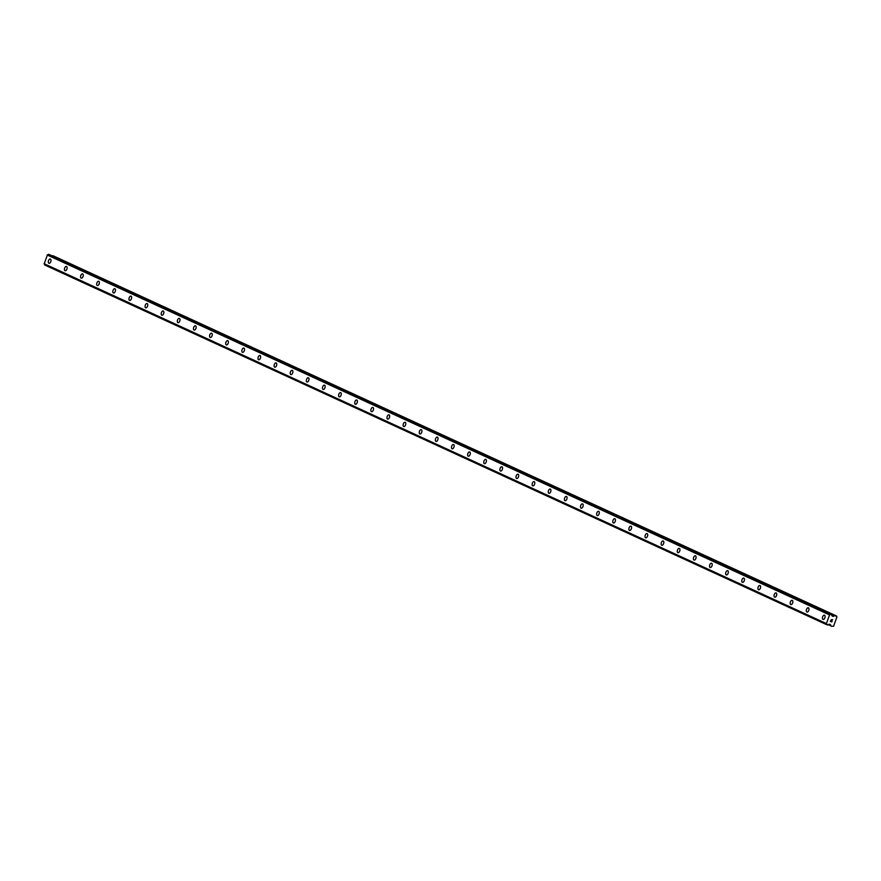 <?xml version="1.0" encoding="UTF-8"?>
<svg xmlns="http://www.w3.org/2000/svg" width="881" height="881" viewBox="0 0 881 881"><rect width="100%" height="100%" fill="white"/><g stroke="black" fill="none" stroke-linecap="round" stroke-linejoin="round"><path stroke-width="1.32" d="M823.085 619.442A2.236 1.211 107.7 0 1 823.008 619.42A2.236 1.211 107.7 0 1 822.634 616.876A2.236 1.211 107.7 0 1 824.451 615.191A2.236 1.211 107.7 0 1 824.517 615.213A2.236 1.211 107.7 0 1 824.902 617.757A2.236 1.211 107.7 0 1 823.085 619.442A2.236 1.211 107.7 0 1 823.008 619.42A2.236 1.211 107.7 0 1 822.634 616.876A2.236 1.211 107.7 0 1 824.451 615.191M806.952 612.031A2.236 1.211 107.7 0 1 806.886 611.998A2.236 1.211 107.7 0 1 806.511 609.454A2.236 1.211 107.7 0 1 808.317 607.769A2.236 1.211 107.7 0 1 808.395 607.802A2.236 1.211 107.7 0 1 808.769 610.335A2.236 1.211 107.7 0 1 806.952 612.031A2.236 1.211 107.7 0 1 806.886 611.998A2.236 1.211 107.7 0 1 806.5 609.454A2.236 1.211 107.7 0 1 808.317 607.769M790.83 604.608A2.236 1.211 107.7 0 1 790.753 604.575A2.236 1.211 107.7 0 1 790.378 602.042A2.236 1.211 107.7 0 1 792.195 600.346A2.236 1.211 107.7 0 1 792.261 600.379A2.236 1.211 107.7 0 1 792.647 602.923A2.236 1.211 107.7 0 1 790.83 604.608A2.236 1.211 107.7 0 1 790.753 604.575A2.236 1.211 107.7 0 1 790.378 602.042A2.236 1.211 107.7 0 1 792.195 600.346M774.707 597.186A2.236 1.211 107.7 0 1 774.63 597.164A2.236 1.211 107.7 0 1 774.256 594.62A2.236 1.211 107.7 0 1 776.062 592.935A2.236 1.211 107.7 0 1 776.139 592.957A2.236 1.211 107.7 0 1 776.513 595.501A2.236 1.211 107.7 0 1 774.696 597.186A2.236 1.211 107.7 0 1 774.63 597.153A2.236 1.211 107.7 0 1 774.245 594.62A2.236 1.211 107.7 0 1 776.062 592.924M758.574 589.763A2.236 1.211 107.7 0 1 758.497 589.741A2.236 1.211 107.7 0 1 758.123 587.198A2.236 1.211 107.7 0 1 759.94 585.513A2.236 1.211 107.7 0 1 760.006 585.535A2.236 1.211 107.7 0 1 760.391 588.079A2.236 1.211 107.7 0 1 758.574 589.763A2.236 1.211 107.7 0 1 758.497 589.741A2.236 1.211 107.7 0 1 758.123 587.198A2.236 1.211 107.7 0 1 759.94 585.513M742.452 582.352A2.236 1.211 107.7 0 1 742.375 582.319A2.236 1.211 107.7 0 1 742 579.775A2.236 1.211 107.7 0 1 743.806 578.09A2.236 1.211 107.7 0 1 743.883 578.123A2.236 1.211 107.7 0 1 744.258 580.656A2.236 1.211 107.7 0 1 742.452 582.352A2.236 1.211 107.7 0 1 742.375 582.319A2.236 1.211 107.7 0 1 741.989 579.775A2.236 1.211 107.7 0 1 743.806 578.09M726.252 574.897A2.236 1.211 107.7 0 1 725.867 572.364A2.236 1.211 107.7 0 1 727.684 570.668A2.236 1.211 107.7 0 1 727.761 570.701A2.236 1.211 107.7 0 1 728.135 573.245A2.236 1.211 107.7 0 1 726.318 574.93A2.236 1.211 107.7 0 1 726.252 574.897M726.318 574.93A2.236 1.211 107.7 0 1 726.241 574.897A2.236 1.211 107.7 0 1 725.867 572.364A2.236 1.211 107.7 0 1 727.684 570.668M710.196 567.507A2.236 1.211 107.7 0 1 710.119 567.485A2.236 1.211 107.7 0 1 709.745 564.941A2.236 1.211 107.7 0 1 711.562 563.256A2.236 1.211 107.7 0 1 711.628 563.278A2.236 1.211 107.7 0 1 712.002 565.822A2.236 1.211 107.7 0 1 710.196 567.507A2.236 1.211 107.7 0 1 710.119 567.485A2.236 1.211 107.7 0 1 709.745 564.941A2.236 1.211 107.7 0 1 711.551 563.256M694.063 560.085A2.236 1.211 107.7 0 1 693.986 560.063A2.236 1.211 107.7 0 1 693.611 557.519A2.236 1.211 107.7 0 1 695.428 555.834A2.236 1.211 107.7 0 1 695.505 555.856A2.236 1.211 107.7 0 1 695.88 558.4A2.236 1.211 107.7 0 1 694.063 560.085A2.236 1.211 107.7 0 1 693.997 560.063A2.236 1.211 107.7 0 1 693.611 557.519A2.236 1.211 107.7 0 1 695.428 555.834M677.941 552.673A2.236 1.211 107.7 0 1 677.863 552.64A2.236 1.211 107.7 0 1 677.489 550.096A2.236 1.211 107.7 0 1 679.306 548.411A2.236 1.211 107.7 0 1 679.372 548.445A2.236 1.211 107.7 0 1 679.747 550.977A2.236 1.211 107.7 0 1 677.941 552.673A2.236 1.211 107.7 0 1 677.863 552.64A2.236 1.211 107.7 0 1 677.489 550.096A2.236 1.211 107.7 0 1 679.295 548.411M661.807 545.251A2.236 1.211 107.7 0 1 661.73 545.218A2.236 1.211 107.7 0 1 661.356 542.685A2.236 1.211 107.7 0 1 663.173 540.989A2.236 1.211 107.7 0 1 663.25 541.022A2.236 1.211 107.7 0 1 663.624 543.566A2.236 1.211 107.7 0 1 661.807 545.251A2.236 1.211 107.7 0 1 661.741 545.218A2.236 1.211 107.7 0 1 661.356 542.685A2.236 1.211 107.7 0 1 663.173 540.989M645.685 537.828A2.236 1.211 107.7 0 1 645.608 537.806A2.236 1.211 107.7 0 1 645.233 535.263A2.236 1.211 107.7 0 1 647.05 533.578A2.236 1.211 107.7 0 1 647.117 533.6A2.236 1.211 107.7 0 1 647.491 536.144A2.236 1.211 107.7 0 1 645.685 537.828A2.236 1.211 107.7 0 1 645.608 537.806A2.236 1.211 107.7 0 1 645.233 535.263A2.236 1.211 107.7 0 1 647.039 533.578M629.563 530.417A2.236 1.211 107.7 0 1 629.486 530.384A2.236 1.211 107.7 0 1 629.1 527.84A2.236 1.211 107.7 0 1 630.917 526.155A2.236 1.211 107.7 0 1 630.994 526.177A2.236 1.211 107.7 0 1 631.369 528.721A2.236 1.211 107.7 0 1 629.552 530.406A2.236 1.211 107.7 0 1 629.475 530.384A2.236 1.211 107.7 0 1 629.1 527.84A2.236 1.211 107.7 0 1 630.917 526.155M613.429 522.995A2.236 1.211 107.7 0 1 613.352 522.962A2.236 1.211 107.7 0 1 612.978 520.418A2.236 1.211 107.7 0 1 614.795 518.733A2.236 1.211 107.7 0 1 614.861 518.766A2.236 1.211 107.7 0 1 615.246 521.299A2.236 1.211 107.7 0 1 613.429 522.995A2.236 1.211 107.7 0 1 613.352 522.962A2.236 1.211 107.7 0 1 612.978 520.418A2.236 1.211 107.7 0 1 614.784 518.733M597.296 515.572A2.236 1.211 107.7 0 1 597.23 515.539A2.236 1.211 107.7 0 1 596.855 513.006A2.236 1.211 107.7 0 1 598.662 511.31A2.236 1.211 107.7 0 1 598.739 511.343A2.236 1.211 107.7 0 1 599.113 513.887A2.236 1.211 107.7 0 1 597.296 515.572A2.236 1.211 107.7 0 1 597.23 515.539A2.236 1.211 107.7 0 1 596.844 513.006A2.236 1.211 107.7 0 1 598.662 511.31M581.174 508.15A2.236 1.211 107.7 0 1 581.097 508.128A2.236 1.211 107.7 0 1 580.722 505.584A2.236 1.211 107.7 0 1 582.539 503.899A2.236 1.211 107.7 0 1 582.605 503.921A2.236 1.211 107.7 0 1 582.991 506.465A2.236 1.211 107.7 0 1 581.174 508.15A2.236 1.211 107.7 0 1 581.097 508.128A2.236 1.211 107.7 0 1 580.722 505.584A2.236 1.211 107.7 0 1 582.539 503.899M565.04 500.727A2.236 1.211 107.7 0 1 564.974 500.705A2.236 1.211 107.7 0 1 564.6 498.161A2.236 1.211 107.7 0 1 566.406 496.477A2.236 1.211 107.7 0 1 566.483 496.499A2.236 1.211 107.7 0 1 566.857 499.042A2.236 1.211 107.7 0 1 565.04 500.727A2.236 1.211 107.7 0 1 564.974 500.705A2.236 1.211 107.7 0 1 564.589 498.161A2.236 1.211 107.7 0 1 566.406 496.477M548.918 493.316A2.236 1.211 107.7 0 1 548.841 493.283A2.236 1.211 107.7 0 1 548.467 490.739A2.236 1.211 107.7 0 1 550.284 489.054A2.236 1.211 107.7 0 1 550.35 489.087A2.236 1.211 107.7 0 1 550.735 491.62A2.236 1.211 107.7 0 1 548.918 493.316A2.236 1.211 107.7 0 1 548.841 493.283A2.236 1.211 107.7 0 1 548.467 490.739A2.236 1.211 107.7 0 1 550.284 489.054M532.785 485.894A2.236 1.211 107.7 0 1 532.719 485.86A2.236 1.211 107.7 0 1 532.344 483.328A2.236 1.211 107.7 0 1 534.15 481.632A2.236 1.211 107.7 0 1 534.227 481.665A2.236 1.211 107.7 0 1 534.602 484.209A2.236 1.211 107.7 0 1 532.785 485.894A2.236 1.211 107.7 0 1 532.719 485.86A2.236 1.211 107.7 0 1 532.333 483.328A2.236 1.211 107.7 0 1 534.15 481.632M516.662 478.471A2.236 1.211 107.7 0 1 516.585 478.449A2.236 1.211 107.7 0 1 516.211 475.905A2.236 1.211 107.7 0 1 518.028 474.22A2.236 1.211 107.7 0 1 518.094 474.242A2.236 1.211 107.7 0 1 518.48 476.786A2.236 1.211 107.7 0 1 516.662 478.471A2.236 1.211 107.7 0 1 516.585 478.449A2.236 1.211 107.7 0 1 516.211 475.905A2.236 1.211 107.7 0 1 518.028 474.22M500.54 471.049A2.236 1.211 107.7 0 1 500.463 471.027A2.236 1.211 107.7 0 1 500.089 468.483A2.236 1.211 107.7 0 1 501.895 466.798A2.236 1.211 107.7 0 1 501.972 466.82A2.236 1.211 107.7 0 1 502.346 469.364A2.236 1.211 107.7 0 1 500.54 471.049A2.236 1.211 107.7 0 1 500.463 471.027A2.236 1.211 107.7 0 1 500.078 468.483A2.236 1.211 107.7 0 1 501.895 466.798M484.407 463.637A2.236 1.211 107.7 0 1 484.33 463.604A2.236 1.211 107.7 0 1 483.955 461.071A2.236 1.211 107.7 0 1 485.772 459.375A2.236 1.211 107.7 0 1 485.849 459.408A2.236 1.211 107.7 0 1 486.224 461.941A2.236 1.211 107.7 0 1 484.407 463.637A2.236 1.211 107.7 0 1 484.341 463.604A2.236 1.211 107.7 0 1 483.955 461.06A2.236 1.211 107.7 0 1 485.772 459.375M468.285 456.215A2.236 1.211 107.7 0 1 468.207 456.182A2.236 1.211 107.7 0 1 467.833 453.649A2.236 1.211 107.7 0 1 469.65 451.953A2.236 1.211 107.7 0 1 469.716 451.986A2.236 1.211 107.7 0 1 470.091 454.53A2.236 1.211 107.7 0 1 468.285 456.215A2.236 1.211 107.7 0 1 468.207 456.182A2.236 1.211 107.7 0 1 467.833 453.649A2.236 1.211 107.7 0 1 469.639 451.953M452.151 448.792A2.236 1.211 107.7 0 1 452.074 448.77A2.236 1.211 107.7 0 1 451.7 446.226A2.236 1.211 107.7 0 1 453.517 444.542A2.236 1.211 107.7 0 1 453.594 444.564A2.236 1.211 107.7 0 1 453.968 447.108A2.236 1.211 107.7 0 1 452.151 448.792A2.236 1.211 107.7 0 1 452.085 448.77A2.236 1.211 107.7 0 1 451.7 446.226A2.236 1.211 107.7 0 1 453.517 444.542M436.029 441.37A2.236 1.211 107.7 0 1 435.952 441.348A2.236 1.211 107.7 0 1 435.577 438.804A2.236 1.211 107.7 0 1 437.383 437.119A2.236 1.211 107.7 0 1 437.461 437.141A2.236 1.211 107.7 0 1 437.835 439.685A2.236 1.211 107.7 0 1 436.029 441.37A2.236 1.211 107.7 0 1 435.952 441.348A2.236 1.211 107.7 0 1 435.577 438.804A2.236 1.211 107.7 0 1 437.394 437.119M419.83 433.926A2.236 1.211 107.7 0 1 419.444 431.393A2.236 1.211 107.7 0 1 421.261 429.697A2.236 1.211 107.7 0 1 421.338 429.73A2.236 1.211 107.7 0 1 421.713 432.263A2.236 1.211 107.7 0 1 419.896 433.959A2.236 1.211 107.7 0 1 419.83 433.926M419.896 433.959A2.236 1.211 107.7 0 1 419.819 433.926A2.236 1.211 107.7 0 1 419.444 431.382A2.236 1.211 107.7 0 1 421.261 429.697M403.773 426.536A2.236 1.211 107.7 0 1 403.696 426.503A2.236 1.211 107.7 0 1 403.322 423.97A2.236 1.211 107.7 0 1 405.139 422.274A2.236 1.211 107.7 0 1 405.205 422.307A2.236 1.211 107.7 0 1 405.579 424.851A2.236 1.211 107.7 0 1 403.773 426.536A2.236 1.211 107.7 0 1 403.696 426.503A2.236 1.211 107.7 0 1 403.322 423.97A2.236 1.211 107.7 0 1 405.128 422.274M387.64 419.114A2.236 1.211 107.7 0 1 387.563 419.092A2.236 1.211 107.7 0 1 387.188 416.548A2.236 1.211 107.7 0 1 389.006 414.863A2.236 1.211 107.7 0 1 389.083 414.885A2.236 1.211 107.7 0 1 389.457 417.429A2.236 1.211 107.7 0 1 387.64 419.114A2.236 1.211 107.7 0 1 387.574 419.092A2.236 1.211 107.7 0 1 387.188 416.548A2.236 1.211 107.7 0 1 389.006 414.863M371.518 411.691A2.236 1.211 107.7 0 1 371.441 411.669A2.236 1.211 107.7 0 1 371.066 409.125A2.236 1.211 107.7 0 1 372.883 407.44A2.236 1.211 107.7 0 1 372.949 407.463A2.236 1.211 107.7 0 1 373.324 410.006A2.236 1.211 107.7 0 1 371.518 411.691A2.236 1.211 107.7 0 1 371.441 411.669A2.236 1.211 107.7 0 1 371.066 409.125A2.236 1.211 107.7 0 1 372.872 407.44M355.384 404.28A2.236 1.211 107.7 0 1 355.307 404.247A2.236 1.211 107.7 0 1 354.944 401.714A2.236 1.211 107.7 0 1 356.75 400.018A2.236 1.211 107.7 0 1 356.827 400.051A2.236 1.211 107.7 0 1 357.201 402.584A2.236 1.211 107.7 0 1 355.384 404.28A2.236 1.211 107.7 0 1 355.318 404.247A2.236 1.211 107.7 0 1 354.933 401.703A2.236 1.211 107.7 0 1 356.75 400.018M339.262 396.857A2.236 1.211 107.7 0 1 339.185 396.824A2.236 1.211 107.7 0 1 338.811 394.292A2.236 1.211 107.7 0 1 340.628 392.596A2.236 1.211 107.7 0 1 340.694 392.629A2.236 1.211 107.7 0 1 341.079 395.173A2.236 1.211 107.7 0 1 339.262 396.857A2.236 1.211 107.7 0 1 339.185 396.824A2.236 1.211 107.7 0 1 338.811 394.292A2.236 1.211 107.7 0 1 340.617 392.596M323.14 389.435A2.236 1.211 107.7 0 1 323.063 389.413A2.236 1.211 107.7 0 1 322.688 386.869A2.236 1.211 107.7 0 1 324.494 385.184A2.236 1.211 107.7 0 1 324.571 385.206A2.236 1.211 107.7 0 1 324.946 387.75A2.236 1.211 107.7 0 1 323.129 389.435A2.236 1.211 107.7 0 1 323.063 389.413A2.236 1.211 107.7 0 1 322.677 386.869A2.236 1.211 107.7 0 1 324.494 385.184M307.006 382.013A2.236 1.211 107.7 0 1 306.929 381.991A2.236 1.211 107.7 0 1 306.555 379.447A2.236 1.211 107.7 0 1 308.372 377.762A2.236 1.211 107.7 0 1 308.438 377.784A2.236 1.211 107.7 0 1 308.824 380.328A2.236 1.211 107.7 0 1 307.006 382.013A2.236 1.211 107.7 0 1 306.929 381.991A2.236 1.211 107.7 0 1 306.555 379.447A2.236 1.211 107.7 0 1 308.372 377.762M290.873 374.601A2.236 1.211 107.7 0 1 290.807 374.568A2.236 1.211 107.7 0 1 290.433 372.035A2.236 1.211 107.7 0 1 292.239 370.339A2.236 1.211 107.7 0 1 292.316 370.372A2.236 1.211 107.7 0 1 292.69 372.905A2.236 1.211 107.7 0 1 290.873 374.601A2.236 1.211 107.7 0 1 290.807 374.568A2.236 1.211 107.7 0 1 290.422 372.024A2.236 1.211 107.7 0 1 292.239 370.339M274.751 367.179A2.236 1.211 107.7 0 1 274.674 367.146A2.236 1.211 107.7 0 1 274.299 364.613A2.236 1.211 107.7 0 1 276.116 362.917A2.236 1.211 107.7 0 1 276.182 362.95A2.236 1.211 107.7 0 1 276.568 365.494A2.236 1.211 107.7 0 1 274.751 367.179A2.236 1.211 107.7 0 1 274.674 367.146A2.236 1.211 107.7 0 1 274.299 364.613A2.236 1.211 107.7 0 1 276.116 362.917M258.618 359.756A2.236 1.211 107.7 0 1 258.551 359.734A2.236 1.211 107.7 0 1 258.177 357.19A2.236 1.211 107.7 0 1 259.983 355.506A2.236 1.211 107.7 0 1 260.06 355.528A2.236 1.211 107.7 0 1 260.435 358.071A2.236 1.211 107.7 0 1 258.618 359.756A2.236 1.211 107.7 0 1 258.551 359.734A2.236 1.211 107.7 0 1 258.166 357.19A2.236 1.211 107.7 0 1 259.983 355.506M242.495 352.345A2.236 1.211 107.7 0 1 242.418 352.312A2.236 1.211 107.7 0 1 242.044 349.768A2.236 1.211 107.7 0 1 243.861 348.083A2.236 1.211 107.7 0 1 243.927 348.116A2.236 1.211 107.7 0 1 244.312 350.649A2.236 1.211 107.7 0 1 242.495 352.345A2.236 1.211 107.7 0 1 242.418 352.312A2.236 1.211 107.7 0 1 242.044 349.768A2.236 1.211 107.7 0 1 243.861 348.083M226.373 344.923A2.236 1.211 107.7 0 1 226.296 344.889A2.236 1.211 107.7 0 1 225.921 342.357A2.236 1.211 107.7 0 1 227.739 340.661A2.236 1.211 107.7 0 1 227.805 340.694A2.236 1.211 107.7 0 1 228.179 343.227A2.236 1.211 107.7 0 1 226.373 344.923A2.236 1.211 107.7 0 1 226.296 344.889A2.236 1.211 107.7 0 1 225.91 342.346A2.236 1.211 107.7 0 1 227.727 340.661M210.24 337.5A2.236 1.211 107.7 0 1 210.163 337.467A2.236 1.211 107.7 0 1 209.788 334.934A2.236 1.211 107.7 0 1 211.605 333.238A2.236 1.211 107.7 0 1 211.682 333.271A2.236 1.211 107.7 0 1 212.057 335.815A2.236 1.211 107.7 0 1 210.24 337.5A2.236 1.211 107.7 0 1 210.174 337.467A2.236 1.211 107.7 0 1 209.788 334.934A2.236 1.211 107.7 0 1 211.605 333.238M194.117 330.078A2.236 1.211 107.7 0 1 194.04 330.056A2.236 1.211 107.7 0 1 193.666 327.512A2.236 1.211 107.7 0 1 195.483 325.827A2.236 1.211 107.7 0 1 195.549 325.849A2.236 1.211 107.7 0 1 195.923 328.393A2.236 1.211 107.7 0 1 194.117 330.078A2.236 1.211 107.7 0 1 194.04 330.056A2.236 1.211 107.7 0 1 193.666 327.512A2.236 1.211 107.7 0 1 195.472 325.827M177.984 322.666A2.236 1.211 107.7 0 1 177.907 322.633A2.236 1.211 107.7 0 1 177.533 320.089A2.236 1.211 107.7 0 1 179.35 318.404A2.236 1.211 107.7 0 1 179.427 318.437A2.236 1.211 107.7 0 1 179.801 320.97A2.236 1.211 107.7 0 1 177.984 322.666A2.236 1.211 107.7 0 1 177.918 322.633A2.236 1.211 107.7 0 1 177.533 320.089A2.236 1.211 107.7 0 1 179.35 318.404M161.862 315.244A2.236 1.211 107.7 0 1 161.785 315.211A2.236 1.211 107.7 0 1 161.41 312.678A2.236 1.211 107.7 0 1 163.227 310.982A2.236 1.211 107.7 0 1 163.293 311.015A2.236 1.211 107.7 0 1 163.668 313.548A2.236 1.211 107.7 0 1 161.862 315.244A2.236 1.211 107.7 0 1 161.785 315.211A2.236 1.211 107.7 0 1 161.41 312.667A2.236 1.211 107.7 0 1 163.216 310.982M145.728 307.821A2.236 1.211 107.7 0 1 145.651 307.788A2.236 1.211 107.7 0 1 145.277 305.255A2.236 1.211 107.7 0 1 147.094 303.56A2.236 1.211 107.7 0 1 147.171 303.593A2.236 1.211 107.7 0 1 147.545 306.136A2.236 1.211 107.7 0 1 145.728 307.821A2.236 1.211 107.7 0 1 145.662 307.788A2.236 1.211 107.7 0 1 145.277 305.255A2.236 1.211 107.7 0 1 147.094 303.56M129.606 300.399A2.236 1.211 107.7 0 1 129.529 300.377A2.236 1.211 107.7 0 1 129.155 297.833A2.236 1.211 107.7 0 1 130.961 296.148A2.236 1.211 107.7 0 1 131.038 296.17A2.236 1.211 107.7 0 1 131.412 298.714A2.236 1.211 107.7 0 1 129.606 300.399A2.236 1.211 107.7 0 1 129.529 300.377A2.236 1.211 107.7 0 1 129.155 297.833A2.236 1.211 107.7 0 1 130.972 296.148M113.407 292.955A2.236 1.211 107.7 0 1 113.021 290.411A2.236 1.211 107.7 0 1 114.838 288.726A2.236 1.211 107.7 0 1 114.915 288.759A2.236 1.211 107.7 0 1 115.29 291.292A2.236 1.211 107.7 0 1 113.473 292.988A2.236 1.211 107.7 0 1 113.407 292.955M113.473 292.988A2.236 1.211 107.7 0 1 113.396 292.955A2.236 1.211 107.7 0 1 113.021 290.411A2.236 1.211 107.7 0 1 114.838 288.726M97.351 285.565A2.236 1.211 107.7 0 1 97.273 285.532A2.236 1.211 107.7 0 1 96.899 282.999A2.236 1.211 107.7 0 1 98.716 281.303A2.236 1.211 107.7 0 1 98.782 281.336A2.236 1.211 107.7 0 1 99.168 283.869A2.236 1.211 107.7 0 1 97.351 285.565A2.236 1.211 107.7 0 1 97.273 285.532A2.236 1.211 107.7 0 1 96.899 282.988A2.236 1.211 107.7 0 1 98.705 281.303M81.217 278.143A2.236 1.211 107.7 0 1 81.151 278.11A2.236 1.211 107.7 0 1 80.777 275.577A2.236 1.211 107.7 0 1 82.583 273.881A2.236 1.211 107.7 0 1 82.66 273.914A2.236 1.211 107.7 0 1 83.034 276.458A2.236 1.211 107.7 0 1 81.217 278.143A2.236 1.211 107.7 0 1 81.151 278.11A2.236 1.211 107.7 0 1 80.766 275.577A2.236 1.211 107.7 0 1 82.583 273.881M65.095 270.72A2.236 1.211 107.7 0 1 65.018 270.698A2.236 1.211 107.7 0 1 64.643 268.154A2.236 1.211 107.7 0 1 66.46 266.469A2.236 1.211 107.7 0 1 66.527 266.491A2.236 1.211 107.7 0 1 66.912 269.035A2.236 1.211 107.7 0 1 65.095 270.72A2.236 1.211 107.7 0 1 65.018 270.698A2.236 1.211 107.7 0 1 64.643 268.154A2.236 1.211 107.7 0 1 66.46 266.469M48.962 263.309A2.236 1.211 107.7 0 1 48.895 263.276A2.236 1.211 107.7 0 1 48.521 260.732A2.236 1.211 107.7 0 1 50.327 259.047A2.236 1.211 107.7 0 1 50.404 259.08A2.236 1.211 107.7 0 1 50.779 261.613A2.236 1.211 107.7 0 1 48.962 263.309A2.236 1.211 107.7 0 1 48.895 263.276A2.236 1.211 107.7 0 1 48.51 260.732A2.236 1.211 107.7 0 1 50.327 259.047M49.259 254.521L48.367 254.323A0.98 0.815 114.7 0 1 47.453 254.829L44.182 263.937A0.98 0.815 114.7 0 1 44.579 264.862L826.752 624.717A0.98 0.815 114.7 0 0 826.356 623.792L829.638 614.685A0.98 0.815 114.7 0 0 830.552 614.178L831.477 614.486A0.98 0.815 114.7 0 0 831.84 615.39L833.096 616.403L835.122 615.555L836.95 616.898L833.591 626.226L831.279 626.248L830.265 624.431L828.558 624.486A0.98 0.815 114.7 0 0 827.7 625.003L44.634 264.961M49.248 254.521L831.422 614.365L49.248 254.521M52.276 255.919L834.714 615.61M836.609 616.028L52.541 255.754M830.475 621.336L831.069 621.523L830.794 620.455L830.475 621.336M831.157 621.557L831.752 621.744L831.157 621.557M831.752 621.744L832.071 620.863L831.807 621.887L830.343 621.424L830.794 620.455M830.343 621.424L831.807 621.887L832.16 620.896M831.268 619.728L832.611 619.662M44.579 264.862L826.752 624.717M44.182 263.937L826.356 623.792M44.05 263.672L826.235 623.517M47.178 254.972L829.362 614.828M47.453 254.829L829.638 614.685M48.367 254.323L830.552 614.178M48.488 254.279L830.673 614.134M828.063 624.618L830.992 625.962M829.296 624.144L830.497 624.695M44.138 263.882L826.312 623.737M47.387 254.851L829.572 614.696M832.038 615.907L833.096 616.403M831.917 615.61L833.503 616.337M52.937 255.699L835.122 615.555"/></g></svg>
